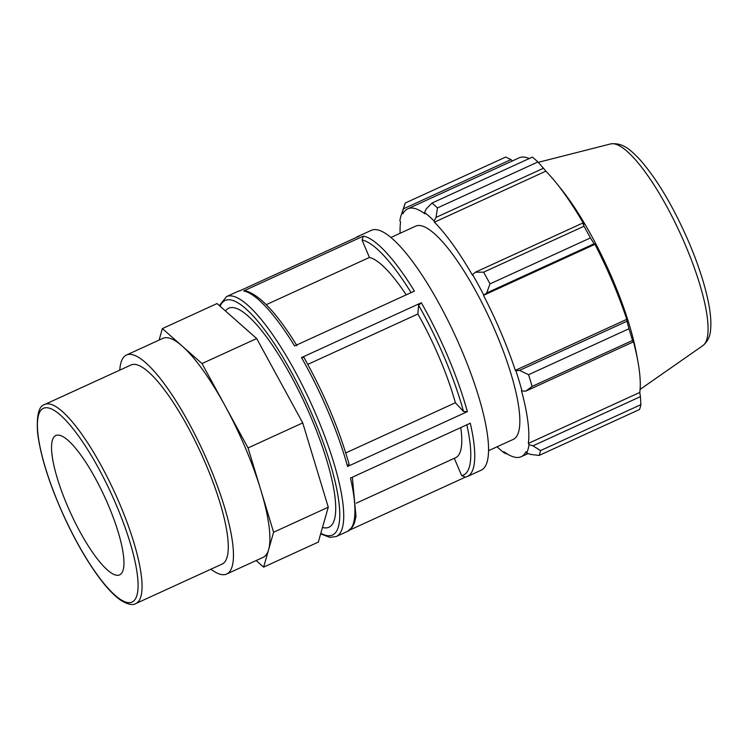 <?xml version="1.0" encoding="UTF-8"?>
<svg xmlns="http://www.w3.org/2000/svg" width="748" height="748" viewBox="0 0 748 748"><rect width="100%" height="100%" fill="white"/><g stroke="black" fill="none" stroke-linecap="round" stroke-linejoin="round"><path stroke-width="1.12" d="M57.979 435.065A76.633 18.84 65.4 0 1 106.646 501.282A76.633 18.84 65.4 0 1 119.643 574.866A76.633 18.84 65.4 0 1 117.511 575.305A76.633 18.84 65.4 0 1 68.844 509.089A76.633 18.84 65.4 0 1 55.857 435.504A76.633 18.84 65.4 0 1 57.979 435.065M44.768 404.462L131.003 364.996A109.47 26.919 65.4 0 1 134.042 364.36A109.47 26.919 65.4 0 1 203.559 458.954A109.47 26.919 65.4 0 1 222.119 564.076L135.893 603.543A109.47 26.919 -114.6 0 0 119.773 504.059A109.47 26.919 -114.6 0 0 47.807 403.827A109.47 26.919 -114.6 0 0 44.768 404.462C38.821 405.846 36.428 415.308 37.596 432.849C40.747 457.804 50.49 487.687 66.824 522.497C77.783 545.32 89.115 564.422 100.802 579.794C108.114 589.34 114.827 596.203 120.933 600.373C127.712 604.487 132.695 605.543 135.893 603.543M226.672 574.034L263.128 557.354A120.419 29.611 -114.6 0 0 268.616 549.677L273.59 532.239L328.269 507.209L318.311 542.094L263.633 567.124L268.616 549.677A120.419 29.611 -114.6 0 0 260.828 490.08A120.419 29.611 -114.6 0 0 225.026 405.743A120.419 29.611 -114.6 0 0 182.194 346.072A120.419 29.611 -114.6 0 0 166.234 337.666A120.419 29.611 -114.6 0 0 162.896 338.358L126.44 355.038A120.419 29.611 65.4 0 1 129.787 354.346A120.419 29.611 65.4 0 1 206.261 458.393A120.419 29.611 65.4 0 1 226.672 574.034A120.419 29.611 65.4 0 1 210.908 569.209M256.171 560.533L263.633 567.124M273.59 532.239L248.065 447.921L201.997 363.565L162.381 328.587L159.1 340.088M328.269 507.209L302.734 422.901L256.676 338.545L201.997 363.565M256.676 338.545L217.06 303.557L162.381 328.587M302.734 422.901L248.065 447.921M371.335 230.319A131.91 32.435 65.4 0 1 455.719 336.768A131.91 32.435 65.4 0 1 481.132 470.212L467.332 476.523A131.91 32.435 -114.6 0 0 470.286 423.228L350.475 478.066A131.91 32.435 65.4 0 1 347.521 531.361L336.31 536.494A131.91 32.435 -114.6 0 0 316.881 416.617A131.91 32.435 -114.6 0 0 226.513 296.601L237.724 291.468A131.91 32.435 65.4 0 1 239.669 290.86L359.479 236.022A131.91 32.435 -114.6 0 0 357.544 236.63L371.335 230.319M349.54 530.154L465.097 477.261M347.549 466.49L467.36 411.652A131.91 32.435 -114.6 0 0 421.311 302.753L301.491 357.591A131.91 32.435 65.4 0 1 347.549 466.49L348.877 463.966M294.59 345.941L414.411 291.103A131.91 32.435 -114.6 0 0 363.453 236.106L243.642 290.944A131.91 32.435 65.4 0 1 294.59 345.941M301.491 357.591L303.903 357.441C323.978 393.177 339.05 428.819 349.129 464.396M296.993 345.763C276.835 313.047 259.612 294.703 245.307 290.748L243.642 290.944M454.317 458.3L461.666 475.625L465.396 477.131M460.768 427.585A109.928 27.031 65.4 0 1 455.597 457.711L356.319 503.152M421.311 302.753L418.609 305.278L417.87 314.01A109.928 27.031 65.4 0 1 455.373 402.751L463.526 411.494L467.36 411.652M363.453 236.106L362.013 239.977L369.428 257.443A109.928 27.031 65.4 0 1 406.192 294.862M225.466 310.99A120.419 29.611 65.4 0 1 232.058 307.54A120.419 29.611 65.4 0 1 313.29 422.77A120.419 29.611 65.4 0 1 322.491 527.462M345.763 452.923L455.373 402.751M417.87 314.01L307.783 364.388M369.428 257.443L266.251 304.67M525.825 391.101L532.109 386.417A146.571 36.035 -114.6 0 0 528.565 374.711L519.551 370.372L515.877 370.746A137.772 33.875 65.4 0 1 522.02 391.045L525.825 391.101L633.275 341.93L632.499 340.462L532.109 386.417M515.877 370.746L515.325 370.344A136.304 33.51 -114.6 0 0 483.489 295.338L486.686 292.945L490.005 283.885A146.571 36.035 -114.6 0 0 483.61 272.179L475.363 272.207L472.605 274.628A137.772 33.875 65.4 0 1 483.694 294.936M472.605 274.628L472.512 275.245A136.304 33.51 -114.6 0 0 434.41 222.175L434.092 220.987L436.028 217.425L437.477 207.916A146.571 36.035 -114.6 0 0 431.979 203.063L426.285 208.823L424.555 212.563A137.772 33.875 65.4 0 1 434.092 220.987M424.555 212.563L424.976 213.844A136.304 33.51 -114.6 0 0 407.716 208.832A136.304 33.51 -114.6 0 0 402.929 213.797L402.274 212.516L405.285 203.007A146.571 36.035 -114.6 0 0 404.883 204.12L401.171 215.172A137.772 33.875 65.4 0 1 402.274 212.516M400.115 233.264A136.304 33.51 -114.6 0 1 400.563 222.109L399.871 220.912A137.772 33.875 65.4 0 1 401.171 215.172M508.004 454.41L504.339 452.979A137.772 33.875 65.4 0 1 497.074 446.79M504.339 452.979L503.918 451.699A136.304 33.51 -114.6 0 0 521.178 456.71A136.304 33.51 -114.6 0 0 525.966 451.745L526.62 453.026L530.528 454.401L539.112 455.439A146.571 36.035 -114.6 0 0 540.495 450.595L532.978 445.827L529.023 444.63A137.772 33.875 65.4 0 1 526.62 453.026M529.023 444.63L528.331 443.433A136.304 33.51 -114.6 0 0 521.412 390.428L522.02 391.045M390.942 237.462L415.654 226.158A117.249 28.826 65.4 0 1 418.908 225.485A117.249 28.826 65.4 0 1 493.362 326.792A117.249 28.826 65.4 0 1 513.25 439.394L488.538 450.698M515.325 370.344L626.768 319.34L627.002 321.201L519.551 370.372M528.565 374.711L628.956 328.755L627.002 321.201M528.331 443.433L639.774 392.429L640.428 396.646L532.978 445.827M540.495 450.595L640.886 404.649L640.428 396.646M431.979 203.063L532.38 157.108A146.571 36.035 65.4 0 1 537.877 161.97L437.477 207.916M436.028 217.425L543.478 168.244L545.853 171.17A136.304 33.51 65.4 0 1 556.437 183.157A136.304 33.51 65.4 0 1 583.954 224.241L582.804 223.026L475.363 272.207M483.61 272.179L584.01 226.223L582.804 223.026M403.537 208.776L510.978 159.605L505.685 157.061L405.285 203.007M510.978 159.605L512.389 160.923M407.716 208.832L519.159 157.828A136.304 33.51 65.4 0 1 522.946 157.043A136.304 33.51 65.4 0 1 529.238 158.548M556.437 183.157L561.075 188.926A126.309 31.051 65.4 0 1 636.473 353.664L637.81 360.938A136.304 33.51 65.4 0 1 639.774 392.429M543.478 168.244L537.877 161.97M584.01 226.223A146.571 36.035 65.4 0 1 590.406 237.939L490.005 283.885M486.686 292.945L594.127 243.773L590.406 237.939M594.127 243.773L594.931 244.334A136.304 33.51 65.4 0 1 626.768 319.34M628.956 328.755A146.571 36.035 65.4 0 1 632.499 340.462M633.275 341.93L632.845 339.424A136.304 33.51 65.4 0 1 637.81 360.938M640.886 404.649A146.571 36.035 65.4 0 1 639.512 409.493L539.112 455.439M483.489 295.338L594.931 244.334M434.41 222.175L545.853 171.17M119.783 370.129A120.419 29.611 65.4 0 1 126.44 355.038M116.398 505.237A106.543 26.199 65.4 0 1 129.133 602.673A106.543 26.199 65.4 0 1 59.092 505.124A106.543 26.199 65.4 0 1 46.367 407.697A106.543 26.199 65.4 0 1 116.398 505.237M466.846 424.808A128.983 31.715 65.4 0 1 461.666 475.625M418.609 305.278A128.983 31.715 65.4 0 1 463.526 411.494M362.013 239.977A128.983 31.715 65.4 0 1 411.091 292.618M220.108 306.25A128.983 31.715 65.4 0 1 313.515 417.795A128.983 31.715 65.4 0 1 320.827 533.268M702.905 345.576C707.664 341.63 710.226 336.31 710.6 329.616C711.329 322.042 710.553 312.701 708.272 301.584C704.644 284.044 698.277 264.502 689.179 242.969C673.761 207.308 657.333 179.52 639.895 159.614C631.985 151.507 623.617 142.111 610.611 143.934A110.994 27.293 65.4 0 1 612.537 143.7A110.994 27.293 65.4 0 1 685.495 245.316A110.994 27.293 65.4 0 1 702.905 345.576L640.101 389.409M237.724 291.468L240.314 290.663M352.336 477.215L355.983 516.485L354.393 523.123L352.345 527.181L347.521 531.361M355.524 237.836L357.544 236.63M464.751 477.336L467.332 476.523M336.31 536.494L329.915 537.401L320.658 533.885M219.37 305.595L226.513 296.601M610.611 143.934L538.223 162.344M521.178 456.71L528.097 453.54"/></g></svg>
